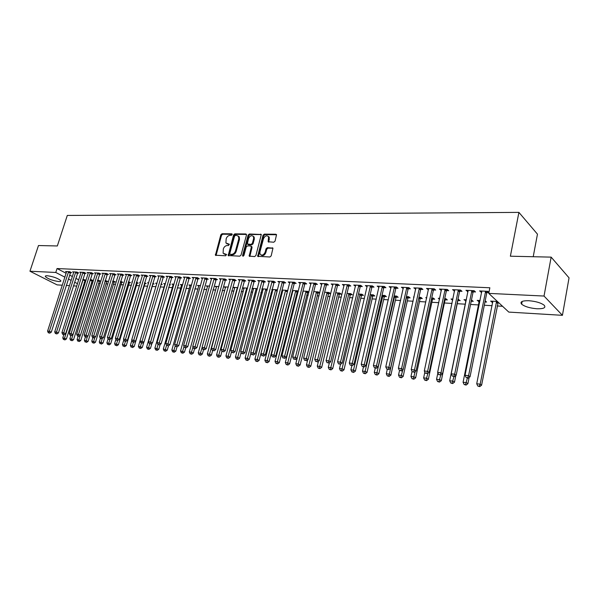 <?xml version="1.0" encoding="UTF-8"?>
<svg xmlns="http://www.w3.org/2000/svg" width="599" height="599" viewBox="0 0 599 599"><rect width="100%" height="100%" fill="white"/><g stroke="black" fill="none" stroke-linecap="round" stroke-linejoin="round"><path stroke-width="0.9" d="M232.18 234.598L231.746 233.827L222.034 233.737L220.821 234.815L215.423 255.226L225.666 255.78L226.474 254.448L223.105 253.235L223.322 248.959C224.093 246.84 225.396 245.695 227.238 245.515L228.504 245.538L229.312 244.22L225.913 242.992L226.152 238.799C226.916 236.687 228.212 235.534 230.053 235.347L231.319 235.355L232.18 234.598M536.869 308.762C529.86 308.148 524.784 306.621 521.639 304.195C519.752 301.784 522.156 300.623 528.842 300.728C535.873 301.312 540.994 302.824 544.214 305.273C546.116 307.751 543.667 308.912 536.869 308.762M58.784 281.552C52.675 280.661 48.212 279.022 45.389 276.641C45.045 275.982 45.696 275.682 47.336 275.75C53.461 276.633 57.938 278.273 60.776 280.661C61.135 281.335 60.469 281.635 58.784 281.552M273.78 242.228L275.068 241.112L276.543 234.666L275.884 234.239L264.316 234.134L263.043 235.242L257.675 256.305L269.879 257.001L271.175 255.878L272.964 248.158L267.334 247.649L266.053 248.757L265.14 252.194C263.612 255.204 261.92 255.855 260.056 254.156L259.906 252.074L263.478 238.709C265.05 235.669 266.75 235.04 268.592 236.807L268.157 241.749L273.78 242.228M488.739 293.383L544.027 296.048L562.431 315.321L508.791 312.094L488.739 293.383L489.855 287.775L57.04 268.547L55.767 272.47L64.917 277.195M62.341 285.206L57.137 284.892L29.95 271.227L38.478 245.538L57.332 245.964L67.298 215.445L518.906 212.383L510.378 256.207L551.147 257.128L544.027 296.048M29.95 271.227L55.767 272.47M246.481 235.078L245.837 233.962L234.815 233.857L233.588 234.943L228.197 255.556L239.78 256.17L241.03 255.077L246.481 235.078M249.386 233.992L261.306 234.486L255.915 255.474L254.65 256.582L249.191 256.095L251.34 247.095L250.682 245.957L247.492 245.897L246.234 246.998L243.928 255.488L242.647 256.02L242.595 255.459L248.136 235.093L249.386 233.992L250.075 234.486L261.351 234.591L260.685 234.104M533.215 256.724L537.46 234.157L518.906 212.383M473.3 291.863L475.509 291.968L474.094 290.68L465.94 290.298L468.059 291.616M480.084 300.541L477.178 300.384L479.282 301.656M484.965 301.963L486.568 302.053L485.197 300.818M446.607 290.59L448.726 290.695L447.258 289.422L439.404 289.055L441.433 290.343M452.926 299.088L451.025 298.983L452.694 300.211M458.078 300.503L460.174 300.616L457.965 299.358M420.872 289.362L422.916 289.459L421.404 288.209L413.834 287.849L415.773 289.115M432.695 299.126L434.717 299.238L433.264 298.04L431.737 297.958M426.765 297.688L425.792 297.636L426.63 298.324M396.044 288.179L398.021 288.269L396.471 287.041L389.163 286.696L391.027 287.939M408.189 297.793L410.135 297.905L408.653 296.722L406.444 296.602M372.091 287.033L374.001 287.123L372.413 285.91L365.353 285.581L367.142 286.794M384.521 296.512L386.407 296.617L384.88 295.449L382.042 295.3M348.955 285.925L350.797 286.015L349.18 284.817L342.358 284.503L344.073 285.693M361.646 295.27L363.466 295.367L361.908 294.221L358.487 294.034M326.597 284.862L328.379 284.944L326.725 283.769L320.143 283.454L321.79 284.622M339.528 294.072L341.288 294.169L339.7 293.031L335.732 292.821M304.981 283.829L306.703 283.911L305.026 282.75L298.654 282.451L300.249 283.544M318.121 292.911L319.724 292.993M313.734 291.646L318.219 291.885L319.739 292.933M284.068 282.825L285.738 282.908L284.031 281.762L277.869 281.47L279.419 282.503M297.411 291.78L298.152 291.825M292.312 291.114L292.851 291.473M292.469 290.508L297.426 290.77L298.272 291.346M263.83 281.859L265.439 281.942L263.717 280.811L257.75 280.527L259.247 281.5M271.819 289.676L272.859 290.35M271.886 289.407L277.509 289.841M244.227 280.924L245.792 280.998L244.048 279.89L238.267 279.613L239.72 280.534M257.36 288.628L252.037 288.344L253.482 289.265M225.231 280.018L226.751 280.092L224.984 278.992L219.384 278.73L220.791 279.606M237.81 287.58L233.296 287.34L234.696 288.209M206.82 279.141L208.287 279.209L206.513 278.123L201.084 277.869L202.447 278.7M218.867 286.569L215.116 286.367L216.479 287.198M188.962 278.288L190.392 278.355L188.595 277.285L183.331 277.038L184.657 277.824M200.508 285.588L197.468 285.423L198.793 286.21M171.636 277.457L173.021 277.524L171.217 276.468L166.103 276.229L167.391 276.978M186.708 285.775L187.173 285.798L186.768 285.566M182.702 284.637L180.344 284.51L181.632 285.259M154.819 276.656L156.159 276.723L154.347 275.682L149.383 275.443L150.634 276.161M169.382 284.832L170.401 284.892L169.51 284.383M165.421 283.709L163.707 283.619L164.957 284.33M138.481 275.877L139.784 275.937L137.965 274.911L133.135 274.686L134.356 275.368M152.805 283.933L154.108 284.008L152.76 283.245M148.657 282.818L147.541 282.758L148.515 283.297M122.608 275.121L123.881 275.181L122.046 274.162L117.359 273.945L118.542 274.597M137.006 283.08L138.264 283.147L136.497 282.166M132.372 281.942L131.825 281.912L132.304 282.174M107.184 274.379L108.419 274.439L106.577 273.436L102.017 273.226L103.17 273.848M121.634 282.241L122.862 282.309L120.616 281.313M92.186 273.668L93.384 273.721L91.535 272.732L87.102 272.523L88.225 273.122L88.3 272.582M106.689 281.433L107.88 281.5L105.192 280.489M77.593 272.972L78.761 273.024L76.912 272.043L72.599 271.841L73.684 272.418L73.759 271.901M92.141 280.639L93.302 280.706L91.512 279.763L90.194 279.688M57.04 268.547L66.175 273.301M69.574 275.068L72.374 276.528M75.796 278.31L78.671 279.808M84.167 282.623L85.215 282.683M91.295 283.028L92.635 283.102M98.521 283.432L100.168 283.529M105.843 283.844L107.798 283.956M113.263 284.263L115.54 284.398M120.788 284.69L123.394 284.839M128.418 285.124L131.361 285.289M136.153 285.558L139.447 285.745M144 286.008L147.646 286.21M151.959 286.457L155.972 286.681M160.165 286.921L164.133 287.146M168.633 287.4L172.415 287.61M177.237 287.887L180.816 288.089M185.967 288.374L189.344 288.568M194.825 288.875L197.992 289.055M203.825 289.384L206.775 289.557M212.967 289.901L215.685 290.058M222.244 290.425L224.73 290.567M231.671 290.964L233.917 291.092M241.247 291.503L243.239 291.616M250.974 292.05L252.711 292.155M260.857 292.612L262.332 292.694M270.905 293.181L272.103 293.248M281.111 293.757L282.024 293.81M286.442 294.057L286.914 294.087M291.488 294.341L292.11 294.379M296.55 294.633L297.433 294.678M306.823 295.21L308.126 295.285M317.268 295.801L319.005 295.899M327.885 296.4L330.064 296.527M338.667 297.014L341.318 297.164M349.636 297.636L352.766 297.808M360.793 298.265L364.409 298.467M372.136 298.901L376.262 299.141M383.667 299.56L388.332 299.822M395.4 300.219L400.611 300.511M407.342 300.893L413.115 301.222M419.487 301.582L425.844 301.941M431.849 302.278L438.812 302.675M444.436 302.989L452.028 303.423M457.239 303.715L465.378 304.18M470.559 304.472L478.623 304.928M484.314 305.25L492.116 305.692M497.095 305.969L502.561 306.276M85.013 280.257L85.964 280.31M82.849 279.299L85.986 280.227M70.45 272.627L71.595 272.68L69.746 271.706L65.493 271.512L66.564 272.073M99.367 281.036L100.542 281.096L97.644 280.085M84.841 273.316L86.024 273.369L84.174 272.388L79.802 272.178L80.902 272.77L80.977 272.238M114.11 281.837L115.322 281.904L112.852 280.901M99.636 274.02L100.849 274.08L99.007 273.084L94.515 272.874L95.645 273.481M129.264 282.661L130.515 282.728L128.493 281.74M114.843 274.746L116.094 274.806L114.259 273.795L109.632 273.578L110.8 274.222M144.853 283.507L146.134 283.574L144.561 282.698M140.451 282.376L139.627 282.331L140.346 282.735M130.492 275.495L131.773 275.555L129.946 274.537L125.191 274.312L126.389 274.978M160.906 284.375L162.194 284.443L161.071 283.806M156.975 283.26L155.568 283.185L156.796 283.881M146.59 276.266L147.916 276.326L146.096 275.293L141.199 275.061L142.435 275.757M177.978 285.304L178.727 285.341L178.075 284.967M173.995 284.173L171.965 284.061L173.231 284.795M163.168 277.052L164.53 277.12L162.718 276.072L157.679 275.832L158.952 276.566M191.538 285.109L188.842 284.967L190.153 285.73M180.239 277.869L181.639 277.936L179.842 276.873L174.653 276.633L175.956 277.397M209.613 286.075L206.228 285.895L207.568 286.696M197.827 278.707L199.272 278.782L197.49 277.704L192.137 277.449L193.484 278.258M228.264 287.071L224.131 286.854L225.516 287.7M215.954 279.576L217.452 279.651L215.677 278.557L210.159 278.295L211.552 279.149M247.507 288.104L242.595 287.842L244.018 288.733M234.658 280.467L236.193 280.542L234.441 279.433L228.751 279.171L230.181 280.062M261.815 288.98L263.096 289.804M261.845 288.868L267.371 289.167M253.954 281.388L255.541 281.463L253.804 280.347L247.934 280.07L249.409 281.013M281.987 290.38L282.773 290.904M282.092 289.953L287.812 290.582M273.87 282.339L275.51 282.421L273.795 281.283L267.731 280.998L269.251 282.002M307.684 292.342L308.844 292.402M303.012 291.069L307.736 291.324L308.919 292.125M294.438 283.327L296.138 283.402L294.446 282.249L288.179 281.957L289.751 283.02M328.739 293.488L330.468 293.577L328.873 292.454L324.643 292.23M315.695 284.338L317.448 284.42L315.785 283.252L309.309 282.945L310.933 284.076M350.49 294.663L352.287 294.76L350.714 293.622L347.008 293.42M337.679 285.386L339.491 285.476L337.858 284.285L331.157 283.971L332.834 285.154L332.984 284.398M372.982 295.884L374.839 295.988L373.297 294.828L370.16 294.663M360.418 286.472L362.298 286.562L360.695 285.356L353.762 285.034L355.507 286.24M396.253 297.149L398.17 297.254L396.665 296.078L394.135 295.943M383.966 287.602L385.906 287.692L384.333 286.472L377.153 286.135L378.98 287.363M420.333 298.459L422.317 298.564L420.85 297.374L418.971 297.276M414.044 297.007L413.505 296.977L413.969 297.351M408.346 288.763L410.36 288.86L408.825 287.617L401.39 287.265L403.292 288.523M445.274 299.807L447.333 299.919L445.903 298.714L444.728 298.646M439.726 298.384L438.296 298.309L439.524 299.335M433.616 289.968L435.705 290.073L434.215 288.808L426.503 288.448L428.487 289.729M466.381 299.807L463.985 299.68L466.044 300.938M471.218 301.215L473.255 301.327L471.45 300.077M459.83 291.219L461.994 291.324L460.549 290.043L452.544 289.669L454.626 290.972M497.402 301.469L490.618 301.102L492.767 302.39M497.919 302.667L498.735 302.712M488.949 292.319L487.886 291.324L479.574 290.934L481.746 292.267M487.032 292.522L488.889 292.612M551.147 257.128L569.05 277.854L562.431 315.321M76.687 286.075L73.392 285.873M69.469 285.641L66.249 285.446M68.323 278.954L71.139 280.399M74.568 282.166L77.451 283.656M343.991 285.693L344.215 284.765M355.372 286.232L355.626 285.161M366.955 286.786L367.217 285.663M378.733 287.348L378.995 286.217M390.728 287.924L390.982 286.779M402.932 288.508L403.187 287.355M415.354 289.1L415.609 287.932M428.008 289.699L428.255 288.531M452.44 300.196L452.672 299.073M440.886 290.32L441.141 289.13M465.378 300.9L465.61 299.77M454.005 290.942L454.252 289.751M478.549 301.619L478.781 300.473M467.37 291.586L467.617 290.373M491.966 302.345L492.191 301.192M480.982 292.23L481.229 291.017M226.894 243.83L227.657 243.98M229.387 244.467L228.361 244.452M224.093 254.058L224.827 254.201M226.557 254.687L225.531 254.665M232.21 234.306L222.731 234.216L221.525 235.287L216.052 255.511M246.488 234.449L235.512 234.344L234.284 235.422L228.825 255.863M235.414 235.4L234.553 236.163L229.754 253.549L230.188 254.343L231.536 254.373C233.408 254.208 234.726 253.048 235.497 250.906L238.776 238.971L238.589 236.485L236.755 235.414L235.414 235.4M238.282 236.058L239.286 236.964L239.473 239.45L236.201 251.37C235.429 253.519 234.104 254.672 232.24 254.845L230.892 254.807M251.468 246.444L252.029 247.574L249.835 256.447M250.075 234.486L248.832 235.579L243.269 256.222M253.624 238.634L253.489 236.605C251.685 234.965 250.03 235.617 248.525 238.567L247.32 243.988L251.108 244.399L252.366 243.299L253.624 238.634L254.313 239.121L254.178 237.092L253.25 236.246M247.821 244.332L248.607 244.819L247.911 244.34M254.313 239.121L253.055 243.778L251.797 244.879L248.607 244.819M268.315 236.373L269.28 237.294L268.809 242.153M261.029 255.039C262.961 256.192 264.563 255.406 265.829 252.673L265.14 252.194M273.002 248.233L268.023 248.128L266.742 249.244L265.829 252.673M275.884 234.239L276.566 234.741L264.998 234.628L263.725 235.736L258.326 256.679M63.801 334.676L62.783 337.911L66.407 338.944L85.26 279.845M64.168 339.603L64.909 339.933L64.168 339.603L64.55 338.106L83.216 279.314M63.457 339.521L62.783 337.911M66.407 338.944L64.909 339.933M68.593 271.654L49.365 331.299L47.591 331.112L66.631 271.564M70.704 272.216L51.289 332.16L49.365 331.299L48.983 332.819L48.279 332.745L49.754 333.164L48.983 332.819M49.754 333.164L51.289 332.16M47.591 331.112L48.279 332.745M70.907 335.44L69.881 338.697L73.535 339.738L92.396 280.227M71.281 340.397L72.03 340.734L71.281 340.397L71.67 338.899L90.344 279.696M70.57 340.322L69.881 338.697M73.535 339.738L72.03 340.734M78.11 336.204L77.076 339.498L80.753 340.539L99.629 280.609M78.499 341.205L79.24 341.542L78.499 341.205L80.229 335.41M77.773 341.131L77.076 339.498M80.753 340.539L79.24 341.542M75.744 271.991L56.501 332.056L54.704 331.868L73.684 272.418M77.855 272.545L58.425 332.924L56.501 332.056L56.119 333.591L55.4 333.508L56.89 333.935L56.119 333.591M56.89 333.935L58.425 332.924M54.704 331.868L55.4 333.508M82.991 272.328L63.741 332.819L61.922 332.625L80.91 272.755M85.103 272.882L65.658 333.695L63.741 332.819L63.344 334.362L62.618 334.287L64.115 334.714L63.344 334.362M64.115 334.714L65.658 333.695M61.922 332.625L62.618 334.287M85.425 336.923L84.377 340.307L88.075 341.355L106.959 280.998M85.807 342.029L86.555 342.366L85.807 342.029L87.484 336.406M85.073 341.947L84.377 340.307M88.075 341.355L86.555 342.366M92.845 337.641L91.774 341.123L95.496 342.186L114.387 281.395M93.227 342.86L93.968 343.205L93.227 342.86L94.844 337.424M92.478 342.778L91.774 341.123M95.496 342.186L93.968 343.205M90.337 272.672L71.079 333.598L69.237 333.403L88.233 273.107M92.456 273.226L73.003 334.474L71.079 333.598L70.682 335.148L69.941 335.073L71.446 335.5L70.682 335.148M71.446 335.5L73.003 334.474M69.237 333.403L69.941 335.073M97.787 273.024L78.521 334.384L76.657 334.19L95.72 272.927M99.913 273.571L80.446 335.268L78.521 334.384L78.117 335.949L77.368 335.867L78.881 336.301L78.117 335.949M78.881 336.301L80.446 335.268M76.657 334.19L77.368 335.867M100.377 338.368L99.277 341.954L103.021 343.025L121.919 281.792M100.744 343.706L101.486 344.051L100.744 343.706L102.302 338.457M99.988 343.624L99.277 341.954M103.021 343.025L101.486 344.051M105.342 273.376L86.076 335.185L84.174 334.983L103.245 273.279M107.468 273.923L87.993 336.069L86.076 335.185L85.657 336.758L84.901 336.675L86.421 337.11L85.657 336.758M86.421 337.11L87.993 336.069M84.174 334.983L84.901 336.675M108.052 338.952L106.884 342.8L110.65 343.871L129.556 282.196M108.374 344.567L109.115 344.904L108.374 344.567L109.864 339.513M107.603 344.477L106.884 342.8M110.65 343.871L109.115 344.904M113.009 273.743L93.736 335.994L91.812 335.792L110.875 273.638M115.135 274.282L95.645 336.885L93.736 335.994L93.309 337.581L92.538 337.499L94.073 337.933L93.309 337.581M94.073 337.933L95.645 336.885M91.812 335.792L92.538 337.499M115.877 339.438L114.604 343.654L118.392 344.732L137.298 282.608M116.109 345.428L116.842 345.78L116.109 345.428L117.576 340.464M115.33 345.346L114.604 343.654M118.392 344.732L116.842 345.78M120.773 274.102L101.508 336.818L99.554 336.608L118.617 274.005M122.907 274.642L103.417 337.716L101.508 336.818L101.066 338.413L100.288 338.33L101.83 338.772L101.066 338.413M101.83 338.772L103.417 337.716M99.554 336.608L100.288 338.33M123.806 339.925L122.428 344.522L126.247 345.608L145.145 283.028M123.956 346.312L124.689 346.656L123.956 346.312L125.431 341.31M123.162 346.222L122.428 344.522M126.247 345.608L124.689 346.656M128.658 274.477L109.392 337.649L107.408 337.439L126.471 274.372M130.792 275.008L111.294 338.555L109.392 337.649L108.943 339.259L108.149 339.176L109.707 339.618L108.943 339.259M109.707 339.618L111.294 338.555M107.408 337.439L108.149 339.176M131.847 340.412L130.372 345.398L134.206 346.499L153.112 283.447M131.915 347.21L132.649 347.555L131.915 347.21L133.397 342.164M131.114 347.113L130.372 345.398M134.206 346.499L132.649 347.555M136.654 274.851L117.389 338.495L115.382 338.285L134.438 274.746M138.788 275.375L119.291 339.401L117.389 338.495L116.932 340.12L116.131 340.03L117.696 340.479L116.932 340.12M117.696 340.479L119.291 339.401M115.382 338.285L116.131 340.03M160.936 284.278L161.191 283.874M159.035 275.899L138.421 346.297L142.292 347.398L143.827 342.156M139.986 348.116L139.17 348.019L140.72 348.461L139.986 348.116L141.484 343.017M156.878 283.252L156.848 283.694M139.17 348.019L138.421 346.297M142.292 347.398L140.72 348.461M144.771 275.233L125.513 339.356L123.469 339.139L142.517 275.121M146.905 275.757L127.407 340.269L125.513 339.356L125.041 340.988L124.225 340.898L125.805 341.348L125.041 340.988M125.805 341.348L127.407 340.269M123.469 339.139L124.225 340.898M165.032 283.694L146.598 347.203L150.484 348.311L151.944 343.309M148.178 349.03L147.354 348.94L148.911 349.382L148.178 349.03L149.713 343.811M147.354 348.94L146.598 347.203M150.484 348.311L148.911 349.382M153 275.615L133.749 340.232L131.675 340.007L150.716 275.51M155.141 276.132L135.644 341.145L133.749 340.232L133.27 341.872L132.446 341.782L134.034 342.231L133.27 341.872M134.034 342.231L135.644 341.145M131.675 340.007L132.446 341.782M173.313 284.136L154.894 348.116L158.81 349.239L160.18 344.485M156.496 349.966L155.658 349.876L157.223 350.318L156.496 349.966L158.061 344.612M155.658 349.876L154.894 348.116M158.81 349.239L157.223 350.318M140.787 342.673L142.382 343.13L140.787 342.673L140.009 340.891L144 342.036L163.497 276.521M161.356 276.004L141.626 342.77M142.382 343.13L144 342.036M181.714 284.585L163.31 349.052L167.248 350.175L168.536 345.69M164.935 350.917L164.081 350.819L165.661 351.269L164.935 350.917L166.552 345.383M164.081 350.819L163.31 349.052M167.248 350.175L165.661 351.269M169.831 276.409L150.604 342.014L148.47 341.789L167.48 276.296M171.973 276.918L152.49 342.935L150.604 342.014L150.102 343.676L149.248 343.586L150.102 343.676M150.858 344.043L152.49 342.935M148.47 341.789L149.248 343.586M190.235 285.042L171.853 349.996L175.821 351.134L177.027 346.858M173.493 351.875L172.632 351.778L174.219 352.234L173.493 351.875L175.23 345.923M172.632 351.778L171.853 349.996M175.821 351.134L174.219 352.234M178.435 276.805L159.222 342.928L157.058 342.695L176.046 276.693M180.584 277.315L161.101 343.856L159.222 342.928L158.713 344.605L157.851 344.507L158.713 344.605M159.469 344.972L161.101 343.856M157.058 342.695L157.851 344.507M198.883 285.498L180.524 350.962L184.514 352.1L185.727 347.794M182.186 352.848L181.31 352.751L182.912 353.208L182.186 352.848L184.043 346.469M181.31 352.751L180.524 350.962M184.514 352.1L182.912 353.208M187.173 277.217L167.975 343.848L165.781 343.616L184.747 277.105M189.321 277.719L169.846 344.784L167.975 343.848L167.458 345.541L166.574 345.443L167.458 345.541M168.207 345.915L169.846 344.784M165.781 343.616L166.574 345.443M207.658 285.97L189.329 351.935L191.553 352.182L193.35 353.088L194.555 348.745M191.014 353.844L190.123 353.739L191.732 354.204L191.014 353.844L192.99 347.008M190.123 353.739L189.329 351.935M193.35 353.088L191.732 354.204M196.038 277.637L176.87 344.792L174.631 344.552L193.574 277.517M198.187 278.123L178.734 345.728L176.87 344.792L176.331 346.492L175.44 346.394L176.331 346.492M177.079 346.866L178.734 345.728M174.631 344.552L175.44 346.394M216.561 286.449L198.269 352.923L200.523 353.178L202.312 354.084L203.525 349.681M199.976 354.848L199.07 354.75L200.695 355.214L199.976 354.848L202.08 347.547M199.07 354.75L198.269 352.923M202.312 354.084L200.695 355.214M205.045 278.056L185.892 345.75L183.623 345.511L202.544 277.936M207.194 278.542L187.757 346.694L185.892 345.75L185.346 347.457L184.44 347.36L185.346 347.457M186.094 347.839L187.757 346.694M183.623 345.511L184.44 347.36M225.606 286.928L207.344 353.934L209.635 354.181L211.417 355.095L212.66 350.535M209.073 355.873L208.16 355.769L209.785 356.233L209.073 355.873L228.129 287.063M208.16 355.769L207.344 353.934M211.417 355.095L209.785 356.233M214.187 278.483L195.064 346.716L192.758 346.477L211.642 278.37M216.336 278.962L196.914 347.667L195.064 346.716L194.51 348.446L193.582 348.341L194.51 348.446M195.252 348.82L196.914 347.667M192.758 346.477L193.582 348.341M234.786 287.423L216.561 354.952L218.89 355.207L220.664 356.128L221.937 351.403M218.313 356.907L217.385 356.802L219.024 357.274L218.313 356.907L237.346 287.557M217.385 356.802L216.561 354.952M220.664 356.128L219.024 357.274M223.472 278.924L204.379 347.705L202.035 347.457L220.889 278.797M225.621 279.389L206.221 348.655L204.379 347.705L203.81 349.442L202.874 349.344L203.81 349.442M204.551 349.823L206.221 348.655M202.035 347.457L202.874 349.344M244.107 287.924L225.92 355.986L228.286 356.248L230.053 357.176L231.439 351.98M227.702 357.962L226.759 357.858L228.406 358.329L227.702 357.962L246.713 288.059M226.759 357.858L225.92 355.986M230.053 357.176L228.406 358.329M232.899 279.366L213.843 348.708L211.462 348.453L230.278 279.239M235.055 279.823L215.677 349.666L213.843 348.708L213.259 350.46L212.308 350.355L213.259 350.46M213.993 350.842L215.677 349.666M211.462 348.453L212.308 350.355M253.579 288.426L235.429 357.041L237.833 357.311L239.593 358.239L241.105 352.519M237.234 359.033L236.276 358.928L237.938 359.4L237.234 359.033L256.215 288.568M236.276 358.928L235.429 357.041M239.593 358.239L237.938 359.4M242.483 279.815L223.464 349.726L221.046 349.464L239.817 279.688M244.639 280.265L225.291 350.685L223.464 349.726L222.865 351.486L221.9 351.381L222.865 351.486M223.599 351.875L225.291 350.685M221.046 349.464L221.9 351.381M263.193 288.943L245.096 358.112L247.529 358.382L249.281 359.318L250.921 353.043M246.923 360.119L245.942 360.014L247.619 360.493L246.923 360.119L265.874 289.085M245.942 360.014L245.096 358.112M249.281 359.318L247.619 360.493M252.216 280.272L233.236 350.759L230.78 350.497L249.506 280.145M254.373 280.714L235.055 351.725L233.236 350.759L232.622 352.534L231.641 352.429L232.622 352.534M233.355 352.923L235.055 351.725M230.78 350.497L231.641 352.429M272.957 289.467L254.912 359.198L257.39 359.475L259.127 360.411L277.255 290.837M256.761 361.227L255.773 361.115L257.458 361.601L256.761 361.227L275.682 289.609M255.773 361.115L254.912 359.198M259.127 360.411L257.458 361.601M282.878 289.991L264.885 360.306L267.401 360.583L269.131 361.526L287.73 290.53M266.765 362.35L265.754 362.238L267.454 362.724L266.765 362.35L285.648 290.141M265.754 362.238L264.885 360.306M269.131 361.526L267.454 362.724M292.956 290.53L275.023 361.429L277.584 361.714L279.299 362.665L297.119 292.379L297.853 291.062M276.925 363.488L275.907 363.376L277.614 363.87L276.925 363.488L295.771 290.68M275.907 363.376L275.023 361.429M279.299 362.665L277.614 363.87M303.199 291.084L285.326 362.575L287.924 362.859L289.631 363.81L307.392 292.941L308.141 291.601M287.258 364.649L286.217 364.536L287.939 365.031L287.258 364.649L306.059 291.234M286.217 364.536L285.326 362.575M289.631 363.81L287.939 365.031M313.614 292.14L295.801 363.735L298.444 364.027L300.136 364.986L317.837 293.517L318.593 292.147M297.763 365.832L296.707 365.712L298.444 366.214L297.763 365.832L316.512 291.795M296.707 365.712L295.801 363.735M300.136 364.986L298.444 366.214M307.706 359.797L306.448 364.911L309.144 365.21L310.821 366.176L328.447 294.094L329.225 292.701M308.44 367.03L307.362 366.91L309.114 367.412L308.44 367.03L327.136 292.364M307.362 366.91L306.448 364.911M310.821 366.176L309.114 367.412M318.451 361.287L317.283 366.116L320.016 366.416L321.685 367.382L339.229 294.686L340.022 293.263M319.297 368.25L318.204 368.123L319.971 368.632L319.297 368.25L337.941 292.941M318.204 368.123L317.283 366.116M321.685 367.382L319.971 368.632M262.1 280.736L243.172 351.808L240.671 351.546L259.352 280.602M264.264 281.163L244.976 352.781L243.172 351.808L242.543 353.597L241.547 353.492L242.543 353.597M243.269 353.987L244.976 352.781M240.671 351.546L241.547 353.492M272.156 281.208L253.265 352.878L250.726 352.609L269.363 281.073M274.312 281.627L255.069 353.859L253.265 352.878L252.628 354.683L251.61 354.571L252.628 354.683M253.347 355.072L255.069 353.859M250.726 352.609L251.61 354.571M282.369 281.687L263.538 353.964L260.954 353.687L279.531 281.552M284.525 282.092L283.776 283.439L265.32 354.952L263.538 353.964L262.879 355.784L261.845 355.671L262.879 355.784M263.597 356.173L265.32 354.952M260.954 353.687L261.845 355.671M292.746 282.174L273.975 355.072L271.347 354.788L289.864 282.039M294.91 282.571L294.146 283.941L275.75 356.061L273.975 355.072L273.301 356.899L272.253 356.787L273.301 356.899M274.013 357.296L275.75 356.061M271.347 354.788L272.253 356.787M303.304 282.668L284.592 356.195L281.919 355.911L300.369 282.526M305.46 283.05L304.681 284.45L286.352 357.191L284.592 356.195L283.904 358.037L282.84 357.925L283.904 358.037M284.615 358.434L286.352 357.191M281.919 355.911L282.84 357.925M314.033 283.17L295.389 357.333L292.671 357.049L311.053 283.028M316.197 283.537L315.403 284.967L297.134 358.337L295.389 357.333L294.686 359.198L293.6 359.078L294.686 359.198M295.389 359.595L297.134 358.337M292.671 357.049L293.6 359.078M324.943 283.679L306.374 358.494L303.611 358.202L321.91 283.537M327.106 284.038L326.298 285.491L308.111 359.505L306.374 358.494L305.655 360.373L304.547 360.254L305.655 360.373M306.351 360.778L308.111 359.505M303.611 358.202L304.547 360.254M329.375 362.814L328.297 367.337L331.075 367.644L332.73 368.617L350.198 295.285L351.007 293.832M330.341 369.486L329.233 369.366L331.007 369.875L330.341 369.486L348.918 293.525M329.233 369.366L328.297 367.337M332.73 368.617L331.007 369.875M336.039 284.203L317.545 359.677L314.737 359.385L332.954 284.061M338.203 284.54L337.379 286.023L319.267 360.695L317.545 359.677L316.811 361.571L315.688 361.452L316.811 361.571M317.5 361.976L319.267 360.695M314.737 359.385L315.688 361.452M340.487 364.372L339.498 368.572L342.329 368.887L343.968 369.868L361.347 295.899L362.17 294.416M341.58 370.751L340.449 370.624L342.231 371.14L341.58 370.751L360.089 294.124M340.449 370.624L339.498 368.572M343.968 369.868L342.231 371.14M347.33 284.735L328.918 360.883L326.058 360.583L344.193 284.585M349.494 285.057L348.648 286.569L330.626 361.901L328.918 360.883L328.162 362.792L327.024 362.665L328.162 362.792M328.851 363.196L330.626 361.901M326.058 360.583L327.024 362.665M351.868 365.675L350.894 369.838L353.777 370.16L355.394 371.14L372.683 296.52L373.529 295M353.006 372.031L351.853 371.904L353.657 372.421L353.006 372.031L371.44 294.73M351.853 371.904L350.894 369.838M355.394 371.14L353.657 372.421M358.816 285.274L340.487 362.11L337.574 361.796L355.619 285.124M360.98 285.573L360.119 287.123L342.179 363.136L340.487 362.11L339.723 364.027L338.555 363.907L339.723 364.027M340.397 364.439L342.179 363.136M337.574 361.796L338.555 363.907M363.451 366.917L362.485 371.125L365.42 371.447L367.022 372.436L384.221 297.149L385.082 295.599M364.634 373.334L363.458 373.207L365.278 373.731L364.634 373.334L382.993 295.352M363.458 373.207L362.485 371.125M367.022 372.436L365.278 373.731M370.496 285.82L352.272 363.353L349.307 363.039L367.254 285.663M372.66 286.105L371.784 287.685L353.942 364.387L352.272 363.353L351.478 365.293L350.295 365.165L351.478 365.293M352.152 365.704L353.942 364.387M349.307 363.039L350.295 365.165M375.251 368.19L374.285 372.428L377.273 372.758L378.86 373.754L395.946 297.793L396.83 296.206M376.464 374.667L375.274 374.532L377.1 375.064L376.464 374.667L394.741 295.973M375.274 374.532L374.285 372.428M378.86 373.754L377.1 375.064M382.387 286.374L364.259 364.626L361.242 364.304L379.085 286.225M384.558 286.636L383.652 288.254L365.914 365.66L364.259 364.626L363.451 366.581L362.245 366.446L363.451 366.581M364.117 366.992L365.914 365.66M361.242 364.304L362.245 366.446M387.268 369.388L386.295 373.761L389.335 374.098L390.9 375.094L407.882 298.444L408.788 296.827M388.511 376.015L387.298 375.88L389.14 376.419L388.511 376.015L389.335 374.098L406.699 296.617M387.298 375.88L386.295 373.761M390.9 375.094L389.14 376.419M394.494 286.943L376.472 365.914L373.394 365.592L391.125 286.786M396.658 287.183L395.737 288.838L378.111 366.955L376.472 365.914L375.64 367.891L374.412 367.756L375.64 367.891M376.299 368.303L378.111 366.955M373.394 365.592L374.412 367.756M399.533 370.511L398.522 375.116L401.615 375.461L403.157 376.464L420.026 299.111L420.947 297.456M400.768 377.392L399.533 377.258L401.39 377.797L400.768 377.392L402.827 369.875M399.533 377.258L398.522 375.116M403.157 376.464L401.39 377.797M406.811 287.52L388.901 367.232L385.771 366.902L403.389 287.363M408.975 287.737L408.031 289.429L390.526 368.28L388.901 367.232L388.055 369.216L386.804 369.089L388.055 369.216M388.706 369.635L390.526 368.28M385.771 366.902L386.804 369.089M412.067 371.38L410.966 376.494L414.111 376.846L415.639 377.849L432.388 299.785L433.332 298.092M413.25 378.793L411.992 378.658L413.864 379.197L413.25 378.793L415.234 371.605M411.992 378.658L410.966 376.494M415.639 377.849L413.864 379.197M419.352 288.112L401.57 368.572L398.38 368.235L415.863 287.947M421.524 288.306L420.55 290.036L403.164 369.628L401.57 368.572L400.701 370.579L399.421 370.437L400.701 370.579M401.337 370.998L403.164 369.628M398.38 368.235L399.421 370.437M424.856 372.144L423.635 377.902L426.84 378.254L428.352 379.264L444.96 300.473L445.933 298.736M425.956 380.223L424.676 380.08L426.563 380.627L425.956 380.223L427.873 373.379M424.676 380.08L423.635 377.902M428.352 379.264L426.563 380.627M432.126 288.711L414.471 369.935L411.221 369.59L428.577 288.546M434.297 288.875L433.302 290.65L416.043 370.998L414.471 369.935L413.58 371.957L412.277 371.822L413.58 371.957M414.209 372.383L416.043 370.998M411.221 369.59L412.277 371.822M437.884 372.907L436.544 379.332L439.808 379.691L441.291 380.709L457.771 301.177L458.759 299.403M438.902 381.675L437.599 381.533L439.494 382.08L438.902 381.675L440.744 375.191M437.599 381.533L436.544 379.332M441.291 380.709L439.494 382.08M445.132 289.317L427.611 371.328L424.302 370.976L441.515 289.152M447.303 289.459L446.285 291.279L429.169 372.391L427.611 371.328L426.698 373.364L425.38 373.229L426.698 373.364M427.327 373.791L429.169 372.391M424.302 370.976L425.38 373.229M471.271 300.96L471.802 300.099M466.104 299.792L449.684 380.784L453.009 381.151L454.476 382.177L455.832 375.528M452.088 383.158L450.755 383.008L452.672 383.562L452.088 383.158L453.93 376.659M450.755 383.008L449.684 380.784M454.476 382.177L452.672 383.562M458.385 289.938L441.006 372.743L437.637 372.391L454.701 289.766M460.556 290.043L459.508 291.915L442.541 373.813L441.006 372.743L440.07 374.802L438.723 374.66L440.07 374.802M440.684 375.229L442.541 373.813M437.637 372.391L438.723 374.66M479.335 300.503L463.079 382.267L466.464 382.641L467.901 383.674L469.144 377.445M465.513 384.663L464.165 384.513L466.097 385.075L465.513 384.663L467.377 378.104M464.165 384.513L463.079 382.267M467.901 383.674L466.097 385.075M471.885 290.575L454.656 374.188L451.219 373.828L468.126 290.403M474.034 290.68L472.978 292.567L456.168 375.266L454.656 374.188L453.698 376.269L452.327 376.12L453.698 376.269M454.304 376.696L456.168 375.266M451.219 373.828L452.327 376.12M492.82 301.222L476.722 383.779L480.173 384.161L481.589 385.202L498.203 302.21M479.2 386.205L477.822 386.048L479.769 386.617L479.2 386.205L480.173 384.161L496.586 301.424M477.822 386.048L476.722 383.779M481.589 385.202L479.769 386.617M485.639 291.219L468.575 375.663L465.071 375.288L481.813 291.039M487.773 291.324L486.71 293.225L470.058 376.749L468.575 375.663L467.594 377.759L466.194 377.61L467.594 377.759M468.186 378.186L470.058 376.749M465.071 375.288L466.194 377.61M232.165 234.127L231.746 233.827M226.504 254.5L226.093 254.231M229.342 244.28L228.93 244.003M216.052 254.852L215.341 254.388M221.525 235.287L220.821 234.815M222.731 234.216L222.034 233.737M228.825 255.196L228.122 254.732M234.284 235.422L233.588 234.943M235.512 234.344L234.815 233.857M246.474 234.411L245.837 233.962M232.24 254.845L231.536 254.373M236.201 251.37L235.497 250.906M239.473 239.45L238.776 238.971M249.82 255.766L249.124 255.294M252.029 247.574L251.34 247.095M243.299 255.923L242.595 255.459M248.832 235.579L248.136 235.093M251.797 244.879L251.108 244.399M253.055 243.778L252.366 243.299M268.801 241.494L268.112 241.008M269.393 239.271L268.704 238.776M266.742 249.244L266.053 248.757M268.023 248.128L267.334 247.649M272.994 248.226L272.32 247.746M258.311 255.99L257.615 255.518M263.725 235.736L263.043 235.242M264.998 234.628L264.316 234.134M84.759 280.751L82.962 279.815M84.923 280.392L83.126 279.456M68.503 271.796L70.36 272.77M68.338 272.163L70.188 273.129M91.887 281.141L90.097 280.197M92.051 280.781L90.262 279.838M99.112 281.537L97.465 280.661M99.277 281.178L97.585 280.28M75.654 272.133L77.503 273.114M75.481 272.5L77.338 273.473M82.902 272.478L84.751 273.458M82.729 272.844L84.579 273.825M106.435 281.942L104.982 281.163M106.6 281.575L105.102 280.774M113.855 282.346L112.612 281.68M114.02 281.979L112.732 281.283M90.247 272.822L92.096 273.81M90.075 273.196L91.924 274.177M97.697 273.174L99.539 274.17M97.525 273.548L99.374 274.537M121.38 282.758L120.347 282.196M121.545 282.391L120.466 281.8M105.252 273.526L107.094 274.529M105.08 273.908L106.922 274.904M129.01 283.177L128.193 282.728M129.174 282.803L128.313 282.331M112.912 273.885L114.753 274.896M112.739 274.267L114.581 275.27M136.744 283.597L136.153 283.275M136.916 283.222L136.273 282.87M120.684 274.252L122.518 275.27M120.511 274.634L122.346 275.652M144.756 283.649L144.352 283.424M128.568 274.627L130.395 275.645M128.388 275.008L130.223 276.027M136.565 275.001L138.391 276.027M136.385 275.39L138.212 276.416M144.673 275.383L146.493 276.416M144.501 275.772L146.321 276.805M152.902 275.772L154.722 276.813M152.73 276.161L154.542 277.202M161.258 276.161L163.07 277.21M161.079 276.558L162.891 277.607M169.734 276.558L171.539 277.614M169.554 276.963L171.366 278.011M178.337 276.963L180.142 278.026M178.158 277.367L179.962 278.43M187.075 277.374L188.865 278.445M186.895 277.786L188.685 278.849M195.94 277.794L197.73 278.872M195.761 278.206L197.543 279.276M204.94 278.221L206.722 279.299M204.761 278.632L206.543 279.711M214.083 278.647L215.857 279.74M213.903 279.067L215.677 280.152M237.578 288.441L237.069 288.134M237.698 287.999L237.249 287.722M223.367 279.082L225.134 280.182M223.187 279.501L224.947 280.602M247.23 289.137L246.429 288.636M247.35 288.688L246.608 288.224M232.801 279.531L234.553 280.632M232.614 279.95L234.374 281.051M257.038 289.849L255.938 289.152M257.158 289.392L256.117 288.733M242.378 279.98L244.122 281.088M242.191 280.407L243.943 281.515M267.004 290.575L265.589 289.669M267.124 290.118L265.776 289.25M252.112 280.437L253.849 281.56M251.924 280.864L253.662 281.987M277.06 291.286L275.398 290.201M277.24 290.859L275.577 289.774M287.011 291.825L285.356 290.74M287.191 291.399L285.543 290.305M297.119 292.379L295.479 291.286M297.306 291.953L295.666 290.852M307.392 292.941L305.767 291.84M307.579 292.507L305.954 291.406M317.837 293.517L316.22 292.402M318.017 293.076L316.407 291.96M328.447 294.094L326.844 292.978M328.634 293.652L327.032 292.537M339.229 294.686L337.641 293.555M339.416 294.244L337.829 293.113M261.995 280.901L263.725 282.032M261.808 281.335L263.538 282.458M272.051 281.373L273.765 282.511M271.856 281.807L273.578 282.945M282.256 281.852L283.963 282.998M282.069 282.294L283.776 283.439M292.641 282.346L294.334 283.499M292.454 282.788L294.146 283.941M303.191 282.84L304.876 284.001M303.004 283.29L304.681 284.45M313.921 283.342L315.591 284.518M313.734 283.799L315.403 284.967M324.838 283.859L326.485 285.034M324.643 284.315L326.298 285.491M350.198 295.285L348.625 294.154M350.385 294.843L348.813 293.697M335.934 284.383L337.574 285.566M335.74 284.839L337.379 286.023M361.347 295.899L359.789 294.753M361.534 295.449L359.977 294.296M347.218 284.914L348.843 286.105M347.023 285.371L348.648 286.569M372.683 296.52L371.14 295.367M372.877 296.063L371.335 294.91M358.704 285.453L360.313 286.659M358.509 285.918L360.119 287.123M384.221 297.149L382.694 295.988M384.408 296.692L382.881 295.524M370.384 286L371.979 287.213M370.189 286.472L371.784 287.685M395.946 297.793L394.441 296.625M396.141 297.329L394.629 296.161M382.274 286.562L383.847 287.782M382.08 287.033L383.652 288.254M407.882 298.444L406.392 297.269M408.076 297.98L406.586 296.797M394.374 287.131L395.932 288.359M394.179 287.61L395.737 288.838M420.026 299.111L418.791 298.115M420.221 298.639L418.903 297.576M406.699 287.707L408.233 288.95M406.496 288.194L408.031 289.429M432.388 299.785L431.497 299.058M432.575 299.313L431.609 298.512M419.24 288.299L420.753 289.549M419.038 288.785L420.55 290.036M444.96 300.473L444.436 300.032M445.154 299.994L444.555 299.485M432.006 288.905L433.504 290.163M431.812 289.392L433.302 290.65M445.012 289.512L446.487 290.785M444.81 290.013L446.285 291.279M458.265 290.133L459.71 291.413M458.063 290.635L459.508 291.915M471.757 290.77L473.18 292.065M471.555 291.279L472.978 292.567M497.604 303.356L496.272 302.121M497.799 302.862L496.466 301.619M485.512 291.421L486.912 292.716M485.31 291.93L486.71 293.225M521.639 304.195L522.156 301.424M45.389 276.641L45.629 275.914M215.85 255.503L215.423 255.226M228.653 255.855L228.197 255.556M239.286 236.964L238.589 236.485M249.701 256.439L249.191 256.095M251.977 246.795L251.281 246.316M254.178 237.092L253.489 236.605M268.711 242.146L268.157 241.749M269.28 237.294L268.592 236.807M258.214 256.672L257.675 256.305"/></g></svg>
